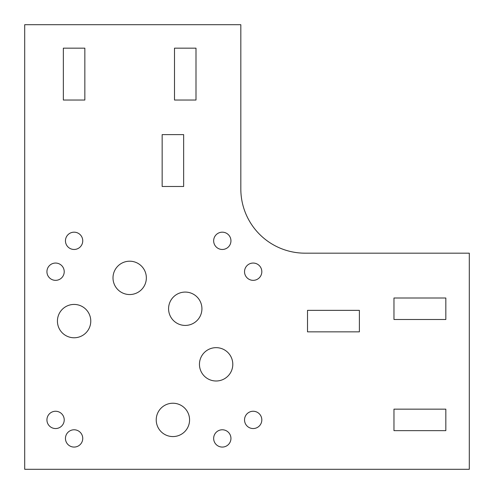 <?xml version="1.0" encoding="UTF-8"?>
<svg xmlns="http://www.w3.org/2000/svg" width="494" height="494" viewBox="0 0 494 494"><rect width="100%" height="100%" fill="white"/><g stroke="black" fill="none" stroke-linecap="round" stroke-linejoin="round"><path stroke-width="0.74" d="M65.455 240.825A8.645 8.645 0 0 1 74.1 232.18A8.645 8.645 0 0 1 82.745 240.825A8.645 8.645 0 0 1 74.1 249.47A8.645 8.645 0 0 1 65.455 240.825M65.455 438.425A8.645 8.645 0 0 1 74.1 429.78A8.645 8.645 0 0 1 82.745 438.425A8.645 8.645 0 0 1 74.1 447.07A8.645 8.645 0 0 1 65.455 438.425M213.655 240.825A8.645 8.645 0 0 1 222.3 232.18A8.645 8.645 0 0 1 230.945 240.825A8.645 8.645 0 0 1 222.3 249.47A8.645 8.645 0 0 1 213.655 240.825M213.655 438.425A8.645 8.645 0 0 1 222.3 429.78A8.645 8.645 0 0 1 230.945 438.425A8.645 8.645 0 0 1 222.3 447.07A8.645 8.645 0 0 1 213.655 438.425M46.93 271.7A8.645 8.645 0 0 1 55.575 263.055A8.645 8.645 0 0 1 64.22 271.7A8.645 8.645 0 0 1 55.575 280.345A8.645 8.645 0 0 1 46.93 271.7M46.93 419.9A8.645 8.645 0 0 1 55.575 411.255A8.645 8.645 0 0 1 64.22 419.9A8.645 8.645 0 0 1 55.575 428.545A8.645 8.645 0 0 1 46.93 419.9M244.53 271.7A8.645 8.645 0 0 1 253.175 263.055A8.645 8.645 0 0 1 261.82 271.7A8.645 8.645 0 0 1 253.175 280.345A8.645 8.645 0 0 1 244.53 271.7M244.53 419.9A8.645 8.645 0 0 1 253.175 411.255A8.645 8.645 0 0 1 261.82 419.9A8.645 8.645 0 0 1 253.175 428.545A8.645 8.645 0 0 1 244.53 419.9M113.003 277.875A16.673 16.673 0 0 1 129.675 261.203A16.673 16.673 0 0 1 146.348 277.875A16.673 16.673 0 0 1 129.675 294.548A16.673 16.673 0 0 1 113.003 277.875M57.428 321.1A16.673 16.673 0 0 1 74.1 304.428A16.673 16.673 0 0 1 90.773 321.1A16.673 16.673 0 0 1 74.1 337.773A16.673 16.673 0 0 1 57.428 321.1M168.578 308.75A16.673 16.673 0 0 1 185.25 292.078A16.673 16.673 0 0 1 201.923 308.75A16.673 16.673 0 0 1 185.25 325.423A16.673 16.673 0 0 1 168.578 308.75M199.453 364.325A16.673 16.673 0 0 1 216.125 347.653A16.673 16.673 0 0 1 232.798 364.325A16.673 16.673 0 0 1 216.125 380.998A16.673 16.673 0 0 1 199.453 364.325M156.228 419.9A16.673 16.673 0 0 1 172.9 403.228A16.673 16.673 0 0 1 189.573 419.9A16.673 16.673 0 0 1 172.9 436.573A16.673 16.673 0 0 1 156.228 419.9M307.515 310.356L359.385 310.356L359.385 331.845L307.515 331.845L307.515 310.356M393.965 409.156L445.835 409.156L445.835 430.644L393.965 430.644L393.965 409.156M393.965 298.006L445.835 298.006L445.835 319.495L393.965 319.495L393.965 298.006M183.644 134.615L183.644 186.485L162.156 186.485L162.156 134.615L183.644 134.615M195.994 48.165L195.994 100.035L174.506 100.035L174.506 48.165L195.994 48.165M84.845 48.165L84.845 100.035L63.355 100.035L63.355 48.165L84.845 48.165M469.3 253.175L469.3 469.3L24.7 469.3L24.7 24.7L240.825 24.7L240.825 188.955A64.22 64.22 0 0 0 305.045 253.175L469.3 253.175"/></g></svg>
